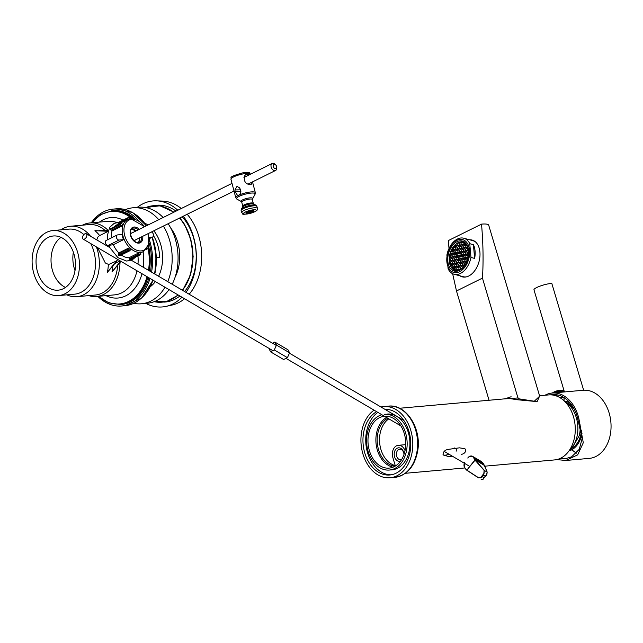 <?xml version="1.0" encoding="UTF-8"?>
<svg xmlns="http://www.w3.org/2000/svg" width="643" height="643" viewBox="0 0 643 643"><rect width="100%" height="100%" fill="white"/><g stroke="black" fill="none" stroke-linecap="round" stroke-linejoin="round"><path stroke-width="0.96" d="M484.918 466.167L554.507 459.93A32.64 23.598 -95.1 0 0 560.76 458.154A32.64 23.598 -95.1 0 0 574.48 420.9A32.64 23.598 -95.1 0 0 548.688 394.915L539.549 395.726M461.425 454.304C465.781 453.894 467.622 448.324 463.265 448.46L459.423 447.833L447.616 449.473C444.602 450.293 443.083 452.029 443.051 454.681L447.801 456.361L452.471 456.257M539.678 396.184L534.285 401.232L518.178 398.708L517.478 399.761L537.138 401.618L539.63 396.008M539.726 396.337L488.728 225.267A24.868 4.646 163.4 0 0 481.535 224.126C483.198 243.609 483.504 261.597 482.451 278.106L518.178 398.708M489.05 400.251L456.482 290.982L452.64 273.693M449.023 248.487L448.259 240.611L481.535 224.126M456.482 290.982L482.451 278.106M459.946 275.823A19.041 12.257 -74.9 0 0 462.221 276.836A19.041 12.257 -74.9 0 0 468.715 276.016A19.041 12.257 -74.9 0 0 479.887 256.838A19.041 12.257 -74.9 0 0 472.139 240.072A19.041 12.257 -74.9 0 0 469.663 239.807M400.501 461.216A6.8 4.919 84.9 0 1 394.312 455.686A6.8 4.919 84.9 0 1 398.347 447.841A6.8 4.919 84.9 0 1 404.037 454.336M405.05 450.59A9.323 6.743 -95.1 0 0 398.298 445.31A9.323 6.743 -95.1 0 0 392.889 457.687L395.373 466.014M395.075 466.199A24.868 17.98 84.9 0 1 377.545 445.117A24.868 17.98 84.9 0 1 387.801 418.231M473.264 240.466A19.041 12.257 -74.9 0 0 471.954 240.426M462.237 276.442A19.041 12.257 -74.9 0 0 463.394 277.061M403.997 454.464A5.248 3.794 -95.1 0 0 399.729 449.272A5.248 3.794 -95.1 0 0 396.691 456.241A5.248 3.794 -95.1 0 0 400.661 459.729A5.248 3.794 -95.1 0 0 401.666 459.44A5.248 3.794 -95.1 0 0 401.69 459.432M388.822 418.834A24.868 17.98 -95.1 0 0 379.828 444.434A24.868 17.98 -95.1 0 0 395.252 465.604M464.704 277.101A18.655 12.008 105.1 0 1 463.884 276.844M473.578 240.9A18.655 12.008 105.1 0 1 474.421 241.093M443.951 455.445L449.32 454.4M456.128 451.193C456.691 449.24 456.056 448.163 454.223 447.962M544.983 395.244A34.192 24.715 84.9 0 1 552.184 393.034L583.643 390.229A34.192 24.715 84.9 0 1 609.91 415.957A34.192 24.715 84.9 0 1 589.309 458.379L565.752 460.484L556.782 459.576M583.643 390.229L551.831 283.507A10.103 1.889 -16.6 0 0 540.683 285.894A10.103 1.889 -16.6 0 0 533.963 289.8L564.192 391.177M552.184 393.034A34.192 24.715 84.9 0 1 578.893 418.73L583.289 442.746L577.687 454.842L565.752 460.484M560.013 458.499L566.041 458.515L571.595 456.819L579.271 449.312L582.108 438.663L577.848 419.252L578.893 418.73M577.848 419.252A32.64 23.598 -95.1 0 0 553.189 394.529A32.64 23.598 -95.1 0 0 550.512 394.842M568.308 401.031A31.177 22.537 -95.1 0 0 567.648 401.891M571.932 449.69A31.177 22.537 -95.1 0 0 576.522 453.154M557.819 394.971L555.335 395.606M552.9 392.969A6.719 1.254 -16.6 0 1 562.946 390.542L562.946 390.542A14.5 14.5 0 0 0 552.321 393.026M563.284 400.075A4.533 0.844 -16.6 0 1 564.072 400.356A4.533 0.844 -16.6 0 1 563.911 400.637M559.965 397.671A5.289 0.989 -16.6 0 1 563.356 397.197M559.651 392.367A4.895 0.916 -16.6 0 1 561.468 392.206M556.645 392.64A7.386 1.382 -16.6 0 1 564.482 391.74A7.386 1.382 -16.6 0 1 564.474 391.933M570.132 403.016A25.254 18.261 -95.1 0 0 564.482 401.168M568.942 450.968A25.254 18.261 -95.1 0 0 580.187 439.691A25.254 18.261 -95.1 0 0 581.971 433.406M569.224 450.558A27.826 20.11 -95.1 0 0 577.784 425.811A27.826 20.11 -95.1 0 0 564.835 401.521M569.545 450.269L571.973 448.275L579.198 435.761A24.088 17.417 -95.1 0 0 580.123 425.497A24.088 17.417 -95.1 0 0 580.05 424.685M572.053 405.556A24.088 17.417 -95.1 0 0 567.616 403.065M571.683 448.549A24.088 17.417 -95.1 0 0 581.497 430.207M456.964 241.704A15.545 10.007 105.1 0 1 462.269 241.029A15.545 10.007 105.1 0 1 467.879 258.647A15.545 10.007 105.1 0 1 454.175 271.049A15.545 10.007 105.1 0 1 447.85 257.353A15.545 10.007 105.1 0 1 456.964 241.704M459.592 271.7A16.983 10.931 -74.9 0 0 467.373 243.335A16.983 10.931 -74.9 0 0 447.697 253.085A16.983 10.931 -74.9 0 0 459.592 271.7M470.973 257.433L469.768 243.689A18.655 12.008 -74.9 0 0 463.796 238.223A18.655 12.008 -74.9 0 0 457.43 239.027A18.655 12.008 -74.9 0 0 446.893 255.022L448.099 268.774A18.655 12.008 -74.9 0 0 454.079 274.239A18.655 12.008 -74.9 0 0 460.444 273.428A18.655 12.008 -74.9 0 0 470.973 257.433L474.63 258.422L473.425 244.67A18.655 12.008 105.1 0 1 474.63 258.422M454.079 274.239L463.129 276.683A18.655 12.008 -74.9 0 0 466.424 276.86M475.78 242.17A18.655 12.008 -74.9 0 0 472.846 240.667L463.796 238.223M469.768 243.689L473.425 244.67M474.116 241.133A18.534 11.928 105.1 0 1 474.847 241.382M465.219 277.069A18.534 11.928 105.1 0 1 464.455 276.916M451.097 252.088L450.63 251.96A14.379 9.251 105.1 0 1 451.531 249.846L452.648 247.876A14.379 9.251 105.1 0 1 453.998 246.06L456.94 243.464A14.379 9.251 105.1 0 1 458.539 242.66L459.062 242.475A14.379 9.251 105.1 0 1 460.629 242.17L461.144 242.154A14.379 9.251 105.1 0 1 462.679 242.347L465.363 243.85A14.379 9.251 105.1 0 1 466.513 245.176L467.405 246.751A14.379 9.251 105.1 0 1 468.064 248.56L468.554 255.094M466.681 262.055A14.379 9.251 105.1 0 1 466.408 262.633L465.283 264.603A14.379 9.251 105.1 0 1 463.941 266.419L460.999 269.015A14.379 9.251 105.1 0 1 459.399 269.819L458.869 270.004A14.379 9.251 105.1 0 1 457.31 270.309L456.795 270.325A14.379 9.251 105.1 0 1 455.26 270.132L452.576 268.629A14.379 9.251 105.1 0 1 451.426 267.303L452.841 267.681M452.576 268.629L452.873 267.11L452.133 266.612L451.426 267.303L450.534 265.728A14.379 9.251 105.1 0 1 449.875 263.919L450.992 264.217M464.125 242.339L464.142 242.098A15.078 9.701 -74.9 0 0 463.105 242.065A14.765 9.508 105.1 0 1 466.625 244.453M464.656 242.234L464.142 242.098M453.5 248.102L452.648 247.876L453.291 248.311L454.111 247.499L453.998 246.06M465.283 264.603L464.648 264.169L463.828 264.98L464.849 265.254M463.748 241.872L464.576 241.848M464.407 247.651L463.667 247.145L462.839 247.957L462.759 249.259L463.499 249.765L464.318 248.954L464.407 247.651M465.612 261.187L464.873 260.688L464.045 261.492L463.965 262.802L464.704 263.3L465.524 262.497L465.612 261.187M463.306 265.077L462.566 264.578L461.738 265.382L461.658 266.692L462.397 267.191L463.225 266.387L463.306 265.077M453.09 263.622L452.35 263.124L451.531 263.927L451.45 265.238L452.19 265.736L453.01 264.932L453.09 263.622M462.542 244.565L461.795 244.067L460.975 244.87L460.894 246.181L461.634 246.679L462.454 245.875L462.542 244.565M459.793 255.432L459.054 254.933L458.226 255.737L458.146 257.047L458.885 257.546L459.713 256.742L459.793 255.432M468.136 253.808L467.397 253.31L466.569 254.114L466.488 255.424L467.228 255.922L468.056 255.118L468.136 253.808M453.757 253.165L453.01 252.667L452.19 253.471L452.109 254.781L452.849 255.279L453.669 254.475L453.757 253.165M458.371 245.385L457.623 244.879L456.803 245.69L456.723 246.992L457.462 247.499L458.282 246.687L458.371 245.385M466.054 254.218L465.307 253.712L464.487 254.515L464.407 255.826L465.146 256.324L465.966 255.52L466.054 254.218M463.748 258.108L463 257.602L462.18 258.414L462.1 259.716L462.839 260.222L463.659 259.41L463.748 258.108M460.01 251.952L459.271 251.445L458.451 252.249L458.363 253.559L459.11 254.057L459.93 253.254L460.01 251.952M459.134 265.889L458.395 265.39L457.567 266.194L457.486 267.504L458.226 268.002L459.046 267.199L459.134 265.889M457.703 255.842L456.964 255.335L456.144 256.147L456.056 257.449L456.803 257.956L457.623 257.144L457.703 255.842M461.658 258.51L460.918 258.012L460.091 258.816L460.01 260.126L460.75 260.624L461.578 259.82L461.658 258.51M457.92 243.769L456.94 243.504L457.679 244.01L458.539 242.66M466.488 247.242L465.749 246.743L464.929 247.547L464.841 248.857L465.588 249.355L466.408 248.552L466.488 247.242M453.974 249.677L453.235 249.179L452.407 249.982L452.326 251.292L453.066 251.791L453.894 250.987L453.974 249.677M459.351 262.408L458.612 261.902L457.784 262.714L457.703 264.016L458.443 264.522L459.271 263.71L459.351 262.408M457.486 259.33L456.747 258.824L455.919 259.627L455.839 260.937L456.578 261.436L457.406 260.632L457.486 259.33M455.18 263.22L454.44 262.714L453.612 263.526L453.532 264.828L454.271 265.334L455.099 264.522L455.18 263.22M460.452 244.975L459.713 244.477L458.885 245.28L458.805 246.59L459.544 247.089L460.372 246.285L460.452 244.975M451.667 253.575L450.928 253.069L450.1 253.881L450.02 255.183L450.759 255.689L451.587 254.877L451.667 253.575M463.523 261.597L462.783 261.09L461.963 261.894L461.875 263.204L462.614 263.702L463.442 262.899L463.523 261.597M451.45 257.063L450.711 256.557L449.883 257.361L449.803 258.671L450.542 259.169L451.362 258.365L451.45 257.063M455.839 252.763L455.099 252.257L454.28 253.069L454.191 254.371L454.931 254.877L455.758 254.065L455.839 252.763M454.963 266.708L454.215 266.202L453.395 267.006L453.315 268.316L454.054 268.814L454.874 268.01L454.963 266.708M455.622 256.244L454.882 255.745L454.054 256.549L453.974 257.859L454.714 258.357L455.541 257.554L455.622 256.244M464.624 244.163L463.884 243.665L463.064 244.469L462.976 245.771L463.716 246.277L464.543 245.473L464.624 244.163M468.353 250.32L467.614 249.822L466.794 250.625L466.714 251.935L467.453 252.434L468.273 251.63L468.353 250.32M462.1 251.542L461.361 251.043L460.533 251.847L460.452 253.157L461.192 253.655L462.02 252.852L462.1 251.542M462.092 242.958L461.111 242.692L461.851 243.199L462.679 242.347M461.216 265.487L460.476 264.98L459.657 265.792L459.568 267.094L460.316 267.601L461.135 266.789L461.216 265.487M453.315 260.142L452.576 259.635L451.748 260.447L451.667 261.749L452.407 262.256L453.235 261.444L453.315 260.142M457.929 252.353L457.189 251.855L456.361 252.659L456.281 253.969L457.02 254.467L457.84 253.663L457.929 252.353M461.875 255.03L461.135 254.524L460.316 255.335L460.235 256.637L460.975 257.144L461.795 256.332L461.875 255.03M463.965 254.62L463.225 254.122L462.397 254.925L462.317 256.236L463.056 256.734L463.884 255.93L463.965 254.62M460.235 248.463L459.488 247.957L458.668 248.769L458.588 250.071L459.327 250.577L460.147 249.765L460.235 248.463M457.269 262.81L456.522 262.312L455.702 263.116L455.622 264.426L456.361 264.924L457.181 264.12L457.269 262.81M453.532 256.653L452.793 256.155L451.973 256.959L451.884 258.269L452.632 258.767L453.452 257.964L453.532 256.653M451.225 260.544L450.486 260.045L449.666 260.849L449.578 262.159L450.325 262.657L451.145 261.854L451.225 260.544M465.829 257.698L465.09 257.2L464.262 258.004L464.182 259.314L464.921 259.812L465.749 259.008L465.829 257.698M460.999 269.015L460.259 268.469L459.399 269.819M455.397 259.732L454.657 259.233L453.837 260.037L453.749 261.347L454.497 261.846L455.316 261.042L455.397 259.732M467.919 257.296L467.172 256.79L466.352 257.602L466.271 258.904L467.011 259.41L467.831 258.599L467.919 257.296M450.534 265.728L451.008 264.032L450.269 263.534L449.875 263.919L449.32 258.116L450.63 251.96L451.804 251.397L451.531 249.846M458.869 270.004L458.17 268.878L457.31 270.309M460.01 243.367L459.03 243.102L459.769 243.601L460.629 242.17M461.441 261.998L460.693 261.5L459.874 262.304L459.793 263.614L460.533 264.112L461.352 263.308L461.441 261.998M458.146 248.865L457.406 248.367L456.578 249.171L456.498 250.481L457.237 250.979L458.065 250.175L458.146 248.865M467.646 247.314L467.011 247.137L466.931 248.447L467.911 248.712M464.182 251.132L463.442 250.633L462.622 251.437L462.534 252.747L463.281 253.246L464.101 252.442L464.182 251.132M456.064 249.275L455.316 248.777L454.497 249.58L454.416 250.883L455.156 251.389L455.975 250.585L456.064 249.275M459.576 258.92L458.829 258.422L458.009 259.225L457.929 260.536L458.668 261.034L459.488 260.23L459.576 258.92M457.044 266.298L456.305 265.8L455.485 266.604L455.397 267.914L456.136 268.412L456.964 267.609L457.044 266.298M462.317 248.053L461.578 247.555L460.758 248.359L460.669 249.669L461.409 250.167L462.237 249.363L462.317 248.053M456.795 270.325L456.088 269.28L455.26 270.132M456.281 245.787L455.541 245.288L454.714 246.092L454.633 247.402L455.373 247.901L456.2 247.097L456.281 245.787M466.271 250.73L465.532 250.223L464.704 251.035L464.624 252.337L465.363 252.844L466.191 252.032L466.271 250.73M465.146 244.059L465.066 245.369L465.805 245.867L466.513 245.176M463.828 264.98L463.941 266.419M467.3 260.511L466.135 261.082L466.408 262.633M466.931 248.447L467.67 248.945L468.064 248.56M462.534 242.524L461.144 242.154L461.111 242.692M460.517 242.869L459.062 242.475L459.03 243.102M457.953 243.737L456.94 243.504M462.839 247.957L464.359 248.367M464.045 261.492L465.564 261.902M461.738 265.382L463.257 265.792M451.531 263.927L453.05 264.337M460.975 244.87L462.494 245.28M458.226 255.737L459.745 256.147M466.569 254.114L468.088 254.524M452.19 253.471L453.709 253.881M456.803 245.69L458.322 246.1M464.487 254.515L466.006 254.925M462.18 258.414L463.699 258.824M458.451 252.249L459.97 252.659M457.567 266.194L459.086 266.604M456.144 256.147L457.663 256.557M460.091 258.816L461.61 259.225M464.929 247.547L466.448 247.957M452.407 249.982L453.926 250.392M457.784 262.714L459.303 263.124M455.919 259.627L457.438 260.037M453.612 263.526L455.131 263.935M458.885 245.28L460.404 245.69M450.1 253.881L451.619 254.29M461.963 261.894L463.482 262.304M449.883 257.361L451.402 257.771M454.28 253.069L455.799 253.479M453.395 267.006L454.914 267.416M454.054 256.549L455.574 256.959M463.064 244.469L464.584 244.879M466.794 250.625L468.313 251.035M460.533 251.847L462.052 252.257M459.657 265.792L461.176 266.202M451.748 260.447L453.267 260.857M456.361 252.659L457.88 253.069M460.316 255.335L461.835 255.745M462.397 254.925L463.916 255.335M458.668 248.769L460.187 249.179M455.702 263.116L457.221 263.526M451.973 256.959L453.492 257.369M449.666 260.849L451.185 261.259M464.262 258.004L465.789 258.414M459.432 269.272L460.171 269.473M453.837 260.037L455.357 260.447M466.352 257.602L467.871 258.012M466.464 262.505L466.046 262.392M457.35 269.682L458.716 270.052M459.874 262.304L461.393 262.714M456.578 249.171L458.105 249.58M462.622 251.437L464.142 251.847M454.497 249.58L456.016 249.99M458.009 259.225L459.528 259.635M455.485 266.604L457.004 267.014M460.758 248.359L462.277 248.769M455.26 270.092L455.903 270.261M454.714 246.092L456.233 246.502M464.704 251.035L466.223 251.445M465.066 245.369L466.046 245.634M462.759 249.259L463.74 249.524M463.965 262.802L464.945 263.067M461.658 266.692L462.639 266.958M451.45 265.238L452.431 265.503M460.894 246.181L461.875 246.446M458.146 257.047L459.126 257.313M466.488 255.424L467.469 255.689M452.109 254.781L453.09 255.046M456.723 246.992L457.703 247.258M464.407 255.826L465.387 256.091M462.1 259.716L463.081 259.981M458.363 253.559L459.351 253.824M457.486 267.504L458.467 267.769M456.056 257.449L457.044 257.714M460.01 260.126L460.991 260.391M464.841 248.857L465.829 249.122M452.326 251.292L453.307 251.558M457.703 264.016L458.684 264.281M455.839 260.937L456.819 261.203M453.532 264.828L454.513 265.093M458.805 246.59L459.785 246.856M450.02 255.183L451 255.448M461.875 263.204L462.856 263.469M449.803 258.671L450.783 258.936M454.191 254.371L455.172 254.636M453.315 268.316L454.296 268.581M453.974 257.859L454.955 258.124M462.976 245.771L463.957 246.036M466.714 251.935L467.694 252.201M460.452 253.157L461.433 253.414M459.568 267.094L460.557 267.359M451.667 261.749L452.648 262.014M456.281 253.969L457.261 254.234M460.235 256.637L461.216 256.903M462.317 256.236L463.298 256.501M458.588 250.071L459.568 250.336M455.622 264.426L456.602 264.691M451.884 258.269L452.873 258.526M449.578 262.159L450.566 262.424M464.182 259.314L465.162 259.579M453.749 261.347L454.738 261.613M466.271 258.904L467.252 259.169M466.987 261.315L466.135 261.082M459.793 263.614L460.774 263.879M456.498 250.481L457.478 250.746M462.534 252.747L463.523 253.012M454.416 250.883L455.397 251.148M457.929 260.536L458.909 260.801M455.397 267.914L456.377 268.179M460.669 249.669L461.658 249.934M454.633 247.402L455.614 247.668M464.624 252.337L465.604 252.603M393.082 467.164A26.033 18.816 84.9 0 1 377.353 450.1A26.033 18.816 84.9 0 1 386.507 417.476M384.538 416.246A26.033 18.816 84.9 0 1 405.604 440.495A26.033 18.816 84.9 0 1 389.176 468.104A26.033 18.816 84.9 0 1 369.436 450.807A26.033 18.816 84.9 0 1 384.434 416.254M384.361 414.309A27.979 20.222 84.9 0 1 407.003 440.367A27.979 20.222 84.9 0 1 389.353 470.041A27.979 20.222 84.9 0 1 368.142 451.45A27.979 20.222 84.9 0 1 381.878 414.751M387.142 414.06A27.979 20.222 84.9 0 1 409.784 440.117A27.979 20.222 84.9 0 1 392.134 469.792L389.353 470.041M391.185 474.815A32.954 23.823 84.9 0 1 367.595 452.849A32.954 23.823 84.9 0 1 377.875 412.396M384.868 409.294A32.954 23.823 84.9 0 1 410.636 440.704A32.954 23.823 84.9 0 1 389.795 474.992A32.954 23.823 84.9 0 1 364.814 453.098A32.954 23.823 84.9 0 1 376.637 411.665M380.977 407.011A35.751 25.841 84.9 0 1 383.67 406.569A35.751 25.841 84.9 0 1 412.597 439.868A35.751 25.841 84.9 0 1 390.044 477.781A35.751 25.841 84.9 0 1 362.941 454.03A35.751 25.841 84.9 0 1 374.065 410.154M468.586 457.052L469.294 456.482A6.993 4.035 120.5 0 1 472.509 456.313A6.993 4.035 120.5 0 1 473.248 456.996L474.245 458.371L483.616 463.884A77.562 15.488 38.7 0 0 482.379 462.365L473.047 457.052A6.84 3.946 -59.5 0 0 469.173 456.546M487.129 472.139L486.518 475.169L482.813 479.389M466.89 470.298L478.488 477.878L467.003 470.226L478.328 477.596L480.321 477.653L482.411 476.776L480.425 477.845L478.328 477.596M481.141 479.421L483.014 479.276L484.05 477.733L483.134 479.22M487.153 472.099L486.872 474.574L485.344 476.125L486.823 474.518L487.121 471.97L484.645 465.58L475.105 459.97L484.316 470.322L483.705 475.161L484.115 470.379L475.048 460.187L466.858 470.105L474.888 460.01A15.392 8.873 120.5 0 0 474.044 458.427L473.047 457.052M480.425 477.845L484.356 472.935M486.518 475.169L486.823 474.518M484.645 465.741L482.403 462.381M272.479 343.217L274.85 342.076L287.984 349.8L289.607 352.822L287.421 357.677L283.611 359.509L270.478 351.785L269.023 348.393M274.85 342.076L276.474 345.098L289.607 352.822M276.474 345.098L274.288 349.953L287.421 357.677M274.288 349.953L270.478 351.785M82.545 238.175A3.111 1.792 -59.5 0 0 83.132 239.108A3.111 1.792 -59.5 0 0 86.258 237.331A3.111 1.792 -59.5 0 0 86.291 233.747A3.111 1.792 -59.5 0 0 83.678 234.791A3.111 1.792 -59.5 0 0 82.545 238.175M73.358 252.193A26.813 19.378 -95.1 0 0 74.363 268.686A26.813 19.378 -95.1 0 0 75.014 270.655M156.281 257.586L159.56 257.296A32.254 23.317 -95.1 0 0 153.532 235.748M145.808 303.383A53.208 38.459 -95.1 0 0 165.99 306.398L171.753 305.128A52.461 37.921 -95.1 0 0 184.573 298.746M189.171 294.237A52.461 37.921 -95.1 0 0 187.201 214.264M181.286 208.517A52.461 37.921 -95.1 0 0 162.438 201.074L156.538 200.849A53.208 38.459 -95.1 0 0 137.208 207.4M165.99 306.398A53.208 38.459 -95.1 0 0 181.945 297.203M185.988 292.364A53.208 38.459 -95.1 0 0 183.271 216.209M177.798 210.245A53.208 38.459 -95.1 0 0 156.538 200.849M163.724 302.122A48.571 35.108 -95.1 0 0 179.895 295.997M184.549 291.52A48.571 35.108 -95.1 0 0 182.202 216.739M176.037 211.121A48.571 35.108 -95.1 0 0 155.067 205.463M133.865 303.295A48.185 34.826 -95.1 0 0 141.532 303.769L147.416 303.239A48.185 34.826 -95.1 0 0 169.005 289.591M172.187 284.254A48.185 34.826 -95.1 0 0 168.12 223.716M163.137 217.511A48.185 34.826 -95.1 0 0 138.816 207.255L132.932 207.785A48.185 34.826 -95.1 0 0 125.481 209.618M150.149 286.81A34.971 25.278 -95.1 0 0 155.381 281.586M158.612 276.265A34.971 25.278 -95.1 0 0 153.854 230.789M147.938 225.042A34.971 25.278 -95.1 0 0 144.434 222.944A32.254 23.317 -95.1 0 1 144.498 222.976M141.532 303.769A48.185 34.826 -95.1 0 0 164.978 287.22M167.751 281.642A48.185 34.826 -95.1 0 0 163.402 226.055M158.757 219.681A48.185 34.826 -95.1 0 0 132.932 207.785M120.876 304.444A47.076 34.031 -95.1 0 0 122.066 304.396M113.666 210.623A47.076 34.031 -95.1 0 0 112.493 210.783M119.719 304.541A47.076 34.031 -95.1 0 0 121.535 304.452A47.076 34.031 -95.1 0 0 148.967 277.808M150.486 271.491A47.076 34.031 -95.1 0 0 149.023 242.604M135.52 219.311A47.076 34.031 -95.1 0 0 113.136 210.663A47.076 34.031 -95.1 0 0 111.335 210.896M97.832 296.367A48.635 35.156 -95.1 0 0 121.672 305.996A48.635 35.156 -95.1 0 0 150.02 278.435M151.555 272.118A48.635 35.156 -95.1 0 0 149.096 239.019M139.081 221.152A48.635 35.156 -95.1 0 0 112.999 209.12A48.635 35.156 -95.1 0 0 91.25 222.832M119.019 255.705L129.259 250.625A0.78 0.514 63.6 0 0 130.023 250.561L130.352 249.741A17.875 11.887 -116.4 0 1 128.512 248.11L118.842 252.908L118.272 255.006L119.019 255.705M118.842 252.908A17.875 11.887 -116.4 0 1 113.361 244.694L108.161 245.449A2.717 1.808 -116.4 0 1 105.637 243.384A2.717 1.808 -116.4 0 1 106.191 240.45L117.106 235.041A2.717 1.808 -116.4 0 1 117.548 234.92L121.993 234.518A17.875 11.887 63.6 0 0 123.552 239.638L113.361 244.694M111.536 237.806A17.875 11.887 -116.4 0 1 112.035 230.974L121.704 226.183A17.875 11.887 -116.4 0 1 122.443 224.262L121.688 223.571A0.78 0.514 63.6 0 0 120.924 223.643L120.603 224.431A0.78 0.514 63.6 0 0 120.916 225.468L121.704 226.183M121.117 223.426L110.958 228.466L110.363 229.511L112.035 230.974M114.237 226.842A17.875 11.887 -116.4 0 1 116.761 224.881L127.531 219.544A17.875 11.887 -116.4 0 0 124.806 240.844A17.875 11.887 -116.4 0 0 143.397 251.582L140.552 252.988M129.934 218.757L129.765 218.202A0.78 0.514 63.6 0 0 129.018 217.519L128.246 217.583A0.78 0.514 63.6 0 0 127.933 218.363L118.071 223.25L118.007 222.663L118.585 224.238M130.248 259.7L140.616 254.596A0.78 0.514 63.6 0 0 140.809 253.848L140.479 252.763A17.875 11.887 -116.4 0 1 138.655 252.972L128.986 257.763L129.492 259.764L140.487 254.628A0.78 0.514 63.6 0 0 140.616 254.596M128.986 257.763A17.875 11.887 -116.4 0 1 121.302 254.998M100.115 235.322A15.93 10.601 63.6 0 1 100.212 235.282L107.879 231.48L100.115 235.322A15.93 10.601 63.6 0 0 97.664 237.307L96.772 239.911M108.346 264.257A35.357 25.559 -95.1 0 1 107.373 272.367L117.211 260.672L108.892 264.394A15.93 10.601 63.6 0 1 105.299 262.915L97.463 247.531M114.96 263.485L120.193 260.889M108.193 230.435A36.916 26.684 -95.1 0 0 89.924 222.952A36.916 26.684 -95.1 0 0 82.433 225.179M88.742 295.619A36.916 26.684 -95.1 0 0 96.506 296.487A36.916 26.684 -95.1 0 0 119.992 262.561M66.808 294.848A35.357 25.559 -95.1 0 0 76.855 296.688A35.357 25.559 -95.1 0 0 96.41 246.912M90.542 236.246A35.357 25.559 -95.1 0 0 70.545 226.248A35.357 25.559 -95.1 0 0 60.981 229.84M76.855 296.688L95.301 295.033A35.357 25.559 -95.1 0 0 117.669 265.471M105.098 230.443A35.357 25.559 -95.1 0 0 88.991 224.592L70.545 226.248M108.145 230.588L99.561 230.258A35.357 25.559 84.9 0 1 100.252 230.845M99.657 235.571A35.357 25.559 -95.1 0 0 94.939 230.668L107.952 231.215M120.964 261.347L111.995 271.957L120.627 261.146M112.83 266.154A35.357 25.559 84.9 0 1 111.995 271.957M61.021 237.363A27.199 19.66 -95.1 0 0 52.557 270.751A27.199 19.66 -95.1 0 0 65.506 287.437M37.575 272.085A27.199 19.66 -95.1 0 0 58.2 290.162A27.199 19.66 -95.1 0 0 75.36 261.315A27.199 19.66 -95.1 0 0 53.353 235.981A27.199 19.66 -95.1 0 0 37.575 272.085M33.942 273.886A32.632 23.59 -95.1 0 0 58.69 295.571A32.632 23.59 -95.1 0 0 79.274 260.97A32.632 23.59 -95.1 0 0 52.863 230.564A32.632 23.59 -95.1 0 0 33.942 273.886M58.69 295.571L74.733 294.14A32.632 23.59 -95.1 0 0 90.719 243.56M83.855 234.599A32.632 23.59 -95.1 0 0 68.914 229.133L52.863 230.564M135.126 241.696A12.048 8.013 63.6 0 0 134.837 240.209M131.381 233.248A12.048 8.013 63.6 0 0 130.376 232.131M134.508 241.262A11.269 7.499 63.6 0 0 134.347 240.45M130.891 233.497A11.269 7.499 63.6 0 0 130.352 232.895M99.561 230.258L108.12 230.66M94.939 230.668L107.928 231.287M107.373 272.367L116.922 260.415M147.93 233.722A16.822 11.196 -116.4 0 1 141.323 250.899A16.822 11.196 -116.4 0 1 124.903 236.222A16.822 11.196 -116.4 0 1 131.727 219.239A16.822 11.196 -116.4 0 1 144.482 226.762M148.919 237.371L152.311 237.066A2.717 1.808 63.6 0 0 152.753 236.937A2.717 1.808 63.6 0 0 153.436 234.406A2.717 1.808 63.6 0 0 151.378 232.01M123.552 239.638L119.076 240.04A2.717 1.808 -116.4 0 1 116.552 237.966A2.717 1.808 -116.4 0 1 117.106 235.041M138.655 252.972L138.968 254.017A0.78 0.514 63.6 0 0 139.724 254.7L140.487 254.628M146.901 248.503L147.054 248.64A0.78 0.514 63.6 0 0 147.81 248.568L148.131 247.78A0.78 0.514 63.6 0 0 147.874 246.791M127.933 218.363L128.198 219.247M128.512 248.11L128.19 248.897A0.78 0.514 63.6 0 0 128.496 249.934L129.259 250.625M276.619 166.794L276.723 167.534A3.882 2.588 -116.4 0 1 275.598 170.451A3.882 2.588 -116.4 0 1 271.555 168.12A3.882 2.588 -116.4 0 1 272.15 163.491A3.882 2.588 -116.4 0 1 272.592 163.338A3.882 2.588 -116.4 0 1 275.156 164.367L275.678 164.897A2.331 1.551 63.6 0 0 274.143 164.278A2.331 1.551 63.6 0 0 273.291 166.545A2.331 1.551 63.6 0 0 275.365 168.651A2.331 1.551 63.6 0 0 276.619 166.794A2.331 1.551 63.6 0 0 275.678 164.897M252.514 181.897L255.327 192.643A10.103 2.242 165.3 0 0 248.921 192.193A10.103 2.242 165.3 0 0 238.465 195.359L237.613 195.585L235.121 191.646L234.936 189.95L236.994 186.366L239.389 187.74L240.273 189.098C241.318 191.823 240.715 193.913 238.465 195.359A10.103 2.242 165.3 0 0 235.772 197.755L230.95 179.301A10.103 2.242 165.3 0 1 240.16 174.574A10.103 2.242 165.3 0 1 250.497 174.189L250.505 174.213M249.564 174.679L245.835 174.438L244.565 175.893C243.544 181.535 245.73 184.477 251.124 184.71L252.281 182.009M248.351 212.214L246.028 213.613L247.121 213.589L249.46 212.423L252.94 212.11L253.977 211.595L251.501 211.418L253.84 210.253L249.388 211.7L246.936 211.748L245.891 212.27L248.351 212.214L248.222 211.724M251.381 210.96L251.501 211.418M251.349 210.976L251.526 211.651M252.812 211.619L252.94 212.11M250.304 211.459L250.489 212.166M249.275 211.7L249.46 212.423M247 213.13L247.121 213.589M517.478 399.761L509.103 398.459L399.552 408.265M502.834 399.014L518.178 397.937M504.98 398.829L511.113 396.747M564.482 391.74L564.466 391.7A7.386 1.382 163.4 0 0 564.466 391.7A7.386 1.382 163.4 0 0 556.436 392.656M459.657 270.285A14.765 9.508 105.1 0 1 458.346 270.655A14.765 9.508 105.1 0 1 455.413 270.574A14.765 9.508 105.1 0 1 449.441 261.83M453.548 246.615A14.765 9.508 105.1 0 1 463.105 242.057L465.082 242.596M390.044 477.781L394.858 477.347A35.751 25.841 -95.1 0 0 417.411 439.442A35.751 25.841 -95.1 0 0 388.485 406.135L383.67 406.569M464.254 463.177A6.84 3.946 -59.5 0 0 464.664 467.509L465.661 468.884A15.392 8.873 120.5 0 0 466.818 470.073L466.874 470.29M468.546 457.077L467.774 458.041M464.632 467.622A6.993 4.035 120.5 0 1 463.997 465.106M465.628 469.004L464.664 467.509M482.411 476.776L484.05 477.733L485.344 476.125L483.705 475.161L482.411 476.776M484.115 470.379L487.161 472.026L483.64 463.9M466.818 470.073L465.661 468.884M466.826 470.25A15.545 8.962 -59.5 0 1 465.677 469.068L464.648 467.662L464.439 462.43M474.044 458.427L474.245 458.371A15.545 8.962 -59.5 0 1 475.105 459.97L474.888 460.01M176.479 296.182A48.169 34.818 -95.1 0 0 178.031 294.896M182.427 290.274A48.169 34.818 -95.1 0 0 179.702 217.977M173.714 212.27A48.169 34.818 -95.1 0 0 168.675 209.039M154.167 301.688A48.426 35.003 -95.1 0 0 178.007 294.888M182.347 290.218A48.426 35.003 -95.1 0 0 179.566 218.041M173.642 212.303A48.426 35.003 -95.1 0 0 145.744 207.585M175.089 277.237A37.833 27.344 -95.1 0 0 170.668 227.927M121.672 305.996L124.959 305.706A48.635 35.156 -95.1 0 0 152.704 280.01M154.433 273.814A48.635 35.156 -95.1 0 0 151.901 237.363M146.178 225.918A48.635 35.156 -95.1 0 0 116.279 208.822L112.999 209.12M140.544 298.858A48.145 34.802 -95.1 0 0 152.994 280.179L141.693 298.022L124.959 305.706M152.254 237.187L156.169 255.472L154.778 274.014A48.145 34.802 -95.1 0 0 152.246 237.195M146.451 225.781A48.145 34.802 -95.1 0 0 132.836 212.793M96.506 296.487L114.647 294.864A36.916 26.684 -95.1 0 0 136.999 270.775M137.988 264.144A36.916 26.684 -95.1 0 0 137.956 255.914M116.865 222.542A36.916 26.684 -95.1 0 0 108.064 221.329L89.924 222.952M105.982 295.635A40.372 29.184 -95.1 0 0 141.999 273.717M143.285 267.255A40.372 29.184 -95.1 0 0 143.1 251.726M123.126 220.091A40.372 29.184 -95.1 0 0 99.4 222.1M98.58 296.302A46.441 33.573 -95.1 0 0 147.07 276.699M148.485 270.309A46.441 33.573 -95.1 0 0 148.051 247.981M131.976 218.62A46.441 33.573 -95.1 0 0 91.997 222.767M124.782 303.938A47.019 33.991 -95.1 0 1 122.017 304.348L120.289 304.501A47.019 33.991 -95.1 0 0 147.89 277.181M149.345 270.816A47.019 33.991 -95.1 0 0 148.429 245.353M133.495 218.781A47.019 33.991 -95.1 0 0 111.898 210.84L100.935 214.432L91.692 222.791M116.423 210.591A47.019 33.991 -95.1 0 0 113.626 210.687L111.898 210.84M142.714 236.311A8.552 5.691 -116.4 0 1 137.964 243.118A8.552 5.691 -116.4 0 1 130.408 235.016A8.552 5.691 -116.4 0 1 134.049 227.027A8.552 5.691 -116.4 0 1 139.258 229.342M141.661 236.825A7.772 5.168 -116.4 0 1 139.378 242.298C137.538 242.226 136.501 244.71 131.461 237.371C128.97 229.567 131.333 229.736 132.474 228.369A7.772 5.168 -116.4 0 1 133.744 228.016A7.772 5.168 -116.4 0 1 138.213 229.864M131.566 229.061A7.772 5.168 -116.4 0 1 131.67 229.045A7.772 5.168 -116.4 0 1 136.131 230.893M139.587 237.854A7.772 5.168 -116.4 0 1 138.277 242.604M149.072 238.674L152.311 237.066M108.161 245.449L119.076 240.04M129.492 259.764L139.724 254.7M129.122 258.888L138.968 254.017M118.007 222.663L128.013 217.696M111.054 230.355L120.916 225.468M110.363 229.511L120.603 224.431M110.7 228.707L120.924 223.643M118.272 255.006L128.496 249.934M118.344 253.776L128.19 248.897M234.936 189.95L240.651 189.822M252.377 198.615A5.891 1.31 165.3 0 0 246.414 198.51A5.891 1.31 165.3 0 0 241.27 201.516L241.752 202.191A5.441 1.206 165.3 0 1 246.711 199.643A5.441 1.206 165.3 0 1 252.281 199.434L255.03 194.331A9.645 2.146 165.3 0 0 245.28 194.162A9.645 2.146 165.3 0 0 236.857 199.089L235.772 197.755M252.281 199.434L253.302 203.357A5.441 1.206 165.3 0 0 247.732 203.566A5.441 1.206 165.3 0 0 242.781 206.106L241.752 202.191M253.302 203.357L253.792 204.024A5.891 1.31 165.3 0 0 247.981 204.498A5.891 1.31 165.3 0 0 242.684 206.933L242.781 206.106M253.792 204.024L255.922 205.197A7.708 1.712 165.3 0 0 248.327 205.816A7.708 1.712 165.3 0 0 241.398 208.999L242.684 206.933M255.922 205.197L256.927 206.451A8.158 1.808 165.3 0 0 248.568 206.757A8.158 1.808 165.3 0 0 241.133 210.574L241.398 208.999M257.433 208.404A8.158 1.808 165.3 0 0 249.082 208.718A8.158 1.808 165.3 0 0 241.647 212.536C243.785 213.396 238.593 216.45 254.861 211.764C257.321 210.349 258.173 209.232 257.433 208.404L256.927 206.451M254.556 211.836A6.607 1.471 165.3 0 0 251.437 210.092A6.607 1.471 165.3 0 0 243.785 213.886A6.607 1.471 165.3 0 0 254.556 211.836M235.121 191.646L240.876 191.526M464.865 467.959L405.379 473.288M405.733 444.643L398.298 445.31M564.072 400.356L564.007 397.591M562.946 390.542L564.466 391.7M580.187 439.691L581.995 433.647M565.197 401.746L567.946 403.274L574.231 409.205M463.105 242.057L457.39 242.998L454.778 245.031C451.523 248.495 449.666 252.876 449.224 258.173C449.031 264.844 451.097 268.975 455.413 270.574L457.39 271.105M464.511 241.84L463.659 241.864M394.858 477.347C407.188 475.225 414.807 466.336 417.725 450.679C421.712 428.519 406.207 403.844 388.485 406.135M467.75 458.025L469.213 456.474L472.509 456.313L481.454 461.578M483.536 478.89L481.253 479.493M285.982 358.368L400.87 425.915M444.192 451.386L469.8 466.44M289.438 353.192L403.852 420.458M276.305 345.468L131.405 260.27M109.929 247.643L86.291 233.747M272.849 350.644L83.132 239.108M145.575 207.552L159.954 205.792L173.956 212.15M179.887 217.881L184.461 224.246L190.891 239.526L193.157 256.613L190.441 275.156L182.62 290.387M178.272 295.041L166.722 301.479L154.007 301.744M146.467 225.773L132.723 212.576L116.279 208.822M118.521 222.374L114.076 223.442L109.704 227.325L107.268 235.836L107.518 239.799M108.964 245.377L110.066 247.925L117.926 257.658L126.647 261.058L132.145 259.933L135.697 257.031M120.289 304.501L108.86 302.909L98.275 296.327M122.017 304.348L124.678 303.962M116.319 210.591L113.626 210.687M144.595 226.698L130.746 218.652L127.531 219.544M143.397 251.582L148.678 244.469L148.051 233.666M138.237 242.612L138.984 241.39L139.37 237.966M135.922 230.998L131.534 229.085M149.08 238.762L152.753 236.937M146.074 249.548L147.617 248.785M117.894 222.687L128.118 217.623M119.807 255.737L129.83 250.77M133.857 240.699L234.02 191.059M247.901 184.179L275.598 170.451M130.4 233.739L232.019 183.376M243.93 177.476L272.15 163.491M250.497 174.189C248.704 173.031 252.217 172.099 243.617 172.621C225.54 177.621 232.702 177.613 230.95 179.301M255.03 194.331L255.327 192.643M241.27 201.516L236.857 199.089M241.133 210.574L241.647 212.536"/></g></svg>
